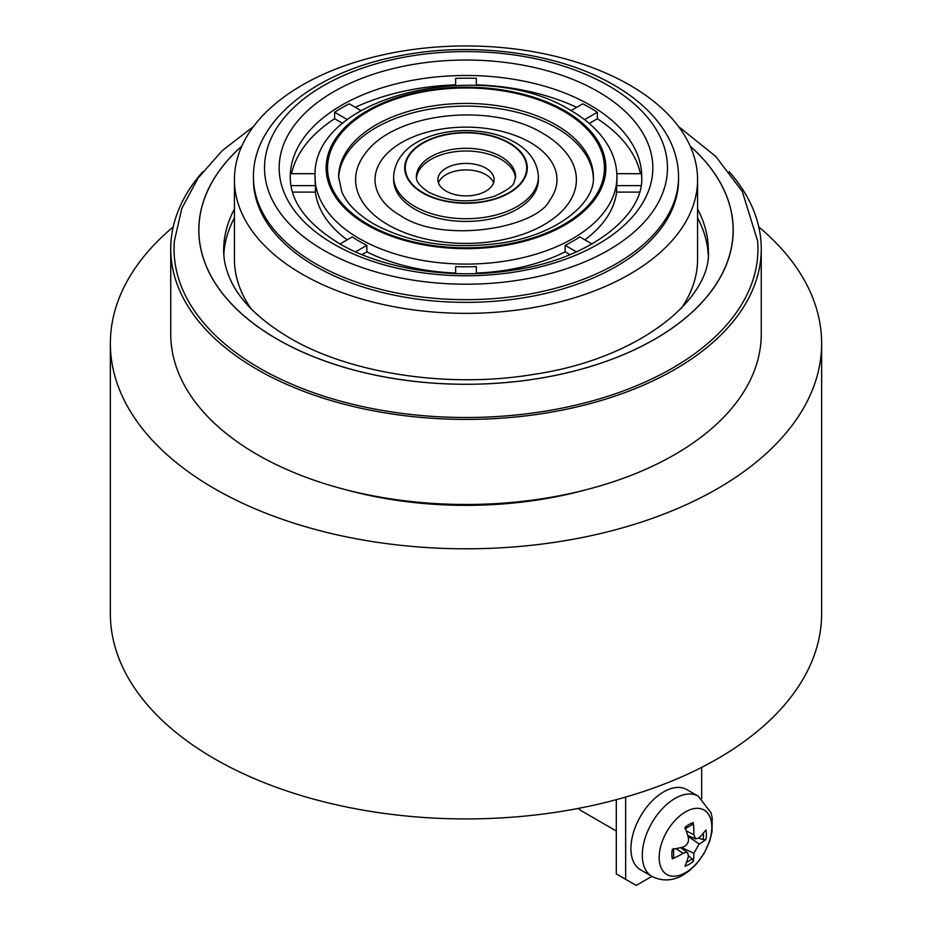 <?xml version="1.0" encoding="UTF-8"?>
<svg xmlns="http://www.w3.org/2000/svg" width="932" height="932" viewBox="0 0 932 932"><rect width="100%" height="100%" fill="white"/><g stroke="black" fill="none" stroke-linecap="round" stroke-linejoin="round"><path stroke-width="1.4" d="M758.788 226.93A355.64 205.32 180 0 1 821.64 343.477A355.64 205.32 180 0 1 602.095 533.174A355.64 205.32 180 0 1 214.523 488.671A355.64 205.32 180 0 1 110.36 343.477A355.64 205.32 180 0 1 173.212 226.93M821.64 343.477L821.64 613.594A355.64 205.32 180 0 1 602.095 803.291A355.64 205.32 180 0 1 214.523 758.788A355.64 205.32 180 0 1 110.36 613.594L110.36 343.477M585.832 489.824A280.369 161.877 180 0 1 346.168 489.824M629.752 85.115A231.579 133.695 180 0 1 697.579 179.655A231.579 133.695 180 0 1 554.622 303.18A231.579 133.695 180 0 1 302.248 274.194A231.579 133.695 180 0 1 234.421 179.655A231.579 133.695 180 0 1 377.378 56.13A231.579 133.695 180 0 1 629.752 85.115M446.113 191.13A28.123 16.24 180 0 1 437.877 179.655A28.123 16.24 180 0 1 455.235 164.661A28.123 16.24 180 0 1 485.887 168.179A28.123 16.24 180 0 1 494.123 179.655A28.123 16.24 180 0 1 476.765 194.66A28.123 16.24 180 0 1 446.113 191.13M493.552 182.893A28.123 16.24 0 0 0 485.887 174.657A28.123 16.24 0 0 0 457.903 170.591A28.123 16.24 0 0 0 438.448 182.893M253.446 176.952L253.446 179.655A212.554 122.721 0 0 0 315.703 266.424A212.554 122.721 0 0 0 547.34 293.032A212.554 122.721 0 0 0 678.554 179.655L678.554 176.952C678.496 163.112 674.978 149.749 667.988 136.864C656.769 116.663 638.781 99.409 614.002 85.103C558.012 52.157 470.276 40.833 396.217 56.514C314.002 72.743 252.817 121.288 253.446 176.952A212.554 122.721 0 0 0 315.703 263.733A212.554 122.721 0 0 0 547.34 290.33A212.554 122.721 0 0 0 678.554 176.952M315.156 173.69L290.551 173.69A175.752 101.471 0 0 0 290.271 178.257M360.999 110.593L349.255 103.813A175.752 101.471 0 0 0 334.635 112.248L334.635 118.737A175.752 101.471 0 0 0 291.576 173.69M455.666 84.847A175.752 101.471 0 0 0 355.325 107.32M476.334 85.336L476.334 78.358A175.752 101.471 0 0 0 455.666 78.358L455.666 85.336M576.675 107.32A175.752 101.471 0 0 0 476.334 84.847M584.55 119.657L597.365 112.248A175.752 101.471 0 0 0 590.271 107.902A175.752 101.471 0 0 0 582.745 103.813L571.001 110.593M387.922 224.729A110.407 63.749 0 0 0 527.594 232.557A110.407 63.749 0 0 0 567.774 154.945C561.588 146.557 553.247 139.346 542.739 133.299C491.106 101.693 392.826 112.224 364.226 154.945A110.407 63.749 0 0 0 387.922 224.729M549.868 200.019A90.975 52.53 0 0 0 530.331 142.514A90.975 52.53 0 0 0 415.253 136.06A90.975 52.53 0 0 0 382.143 200.019C386.104 205.541 392.174 210.714 400.341 215.513C442.665 244.499 537.147 228.025 549.857 200.019M315.063 176.952A150.937 87.142 0 0 0 359.274 238.569A150.937 87.142 0 0 0 579.786 234.212A150.937 87.142 0 0 0 616.937 176.952C616.891 166.28 614.072 156.052 608.491 146.254C600.278 132.146 587.591 120.146 570.431 110.256C484.127 56.083 310.752 95.146 315.063 176.952L315.063 179.655A150.937 87.142 0 0 0 315.412 185.619L315.412 192.109L292.508 192.109M347.135 239.839A150.937 87.142 180 0 1 315.412 192.109M340.005 243.963L352.214 236.914A150.937 87.142 0 0 0 359.274 241.272A150.937 87.142 0 0 0 366.835 245.349L366.835 251.838L361.989 254.634M593.346 178.233A127.369 73.535 0 0 0 556.066 127.661A127.369 73.535 0 0 0 418.398 111.456A127.369 73.535 0 0 0 338.654 178.233M515.547 178.105A49.629 28.647 0 0 0 501.09 159.395A49.629 28.647 0 0 0 448.257 152.895A49.629 28.647 0 0 0 416.453 178.105M393.63 176.952L393.63 179.655A72.37 41.777 0 0 0 414.833 209.199A72.37 41.777 0 0 0 493.692 218.251A72.37 41.777 0 0 0 538.37 179.655L538.37 176.952C537.624 162.448 529.795 150.914 514.872 142.34C474.539 118.947 395.983 130.48 393.63 176.952A72.37 41.777 0 0 0 414.833 206.496A72.37 41.777 0 0 0 493.692 215.56A72.37 41.777 0 0 0 538.37 176.952M455.666 273.076A150.937 87.142 180 0 1 366.835 251.838M455.666 273.565L455.666 266.599A150.937 87.142 0 0 0 476.334 266.599L476.334 273.565M591.995 243.963L579.786 236.914A150.937 87.142 0 0 1 565.165 245.349L565.165 251.838A150.937 87.142 180 0 1 476.334 273.076M616.937 176.952L616.937 179.655A150.937 87.142 0 0 1 616.588 185.619L616.588 192.109A150.937 87.142 180 0 1 584.865 239.839M597.365 112.248L597.365 118.737L589.222 123.443M640.424 173.69A175.752 101.471 0 0 0 597.365 118.737M641.729 178.257A175.752 101.471 0 0 0 641.449 173.69L616.844 173.69M639.492 192.109L616.588 192.109M616.588 185.619L641.018 185.619M570.011 254.634L565.165 251.838M565.165 245.349L576.442 251.861M355.558 251.861L366.835 245.349M342.778 123.443L334.635 118.737M334.635 112.248L347.45 119.657M290.982 185.619L315.412 185.619M625.652 797.07L625.652 879.319L616.297 873.925L616.297 799.679M698.196 796.138L686.826 789.579A46.32 26.737 -60 0 0 651.13 801.986A46.32 26.737 -60 0 0 630.917 848.598A46.32 26.737 -60 0 0 640.505 869.801L651.876 876.36C665.716 883.396 677.832 878.328 683.307 874.892L689.622 870.523L696.635 863.766L704.161 853.269L709.648 841.223L712.001 831.798L712.211 818.11L711.011 812.762L698.196 796.138A46.32 26.737 120 0 0 675.036 798.433A46.32 26.737 120 0 0 642.288 855.157A46.32 26.737 120 0 0 651.876 876.36L636.183 885.4L625.652 879.319M701.679 767.362L701.679 798.549M729.15 171.639A295.258 170.463 180 0 1 761.258 248.937A295.258 170.463 180 0 1 578.993 406.434A295.258 170.463 180 0 1 257.22 369.48A295.258 170.463 180 0 1 170.742 248.937A295.258 170.463 180 0 1 202.85 171.639M761.258 248.937L761.258 334.029A295.258 170.463 180 0 1 578.993 491.513A295.258 170.463 180 0 1 257.22 454.56A295.258 170.463 180 0 1 170.742 334.029L170.742 248.937M681.21 308.434A231.579 133.695 0 0 0 697.579 259.073L697.579 179.655M253.481 126.542L222.364 150.506L198.143 177.977L181.81 208.442L174.377 240.98A291.949 168.552 0 0 0 259.562 368.128A291.949 168.552 0 0 0 584.061 403.102A291.949 168.552 0 0 0 757.623 240.98L742.291 191.433L715.753 156.436L678.519 126.542M234.421 217.855A242.332 139.905 0 0 0 223.808 254.424M708.192 254.424A242.332 139.905 0 0 0 697.579 217.855M234.421 179.655L234.421 259.073A231.579 133.695 0 0 0 250.79 308.434M685.486 811.9A37.222 21.483 -60 0 1 711.803 827.092A37.222 21.483 -60 0 1 685.486 872.667A37.222 21.483 -60 0 1 659.169 857.475A37.222 21.483 -60 0 1 685.486 811.9M616.297 830.995L581.079 810.654A24.815 14.33 -60 0 1 578.516 808.37M683.098 847.06A82.529 33.727 -175.7 0 1 672.356 849.262A24.442 14.108 120 0 0 672.356 858.885A82.529 59.566 -5.7 0 0 683.098 853.293L686.348 852.314L687.676 852.757L688.422 856.368A82.529 51.26 74.2 0 1 684.962 866.154A24.442 14.108 120 0 0 693.292 861.343A82.529 42.033 -132.9 0 0 693.827 853.258L699.151 844.019A82.529 42.033 12.9 0 0 705.897 839.511A24.442 14.108 120 0 0 705.897 829.899A82.529 51.26 165.8 0 1 699.151 837.786L695.656 838.951L693.827 834.711A82.529 59.566 -114.3 0 0 693.292 822.618A24.442 14.108 120 0 0 684.962 827.43A82.529 33.727 55.7 0 1 688.422 837.821C688.923 842.225 687.14 845.301 683.098 847.06M672.368 858.873L673.591 856.962L673.626 848.539M693.292 861.343L691.963 858.791L688.55 855.832M698.744 838.159L703.008 839.639L705.897 839.511M693.292 822.618L692.243 824.645L684.973 828.886M323.544 250.149A201.475 116.314 180 0 1 323.544 85.651A201.475 116.314 180 0 1 608.456 85.651A201.475 116.314 180 0 1 608.456 250.149A201.475 116.314 180 0 1 323.544 250.149M290.248 176.952A175.752 101.471 180 0 1 398.745 83.204A175.752 101.471 180 0 1 590.271 105.2A175.752 101.471 180 0 1 641.752 176.952C644.059 215.152 590.585 258.688 514.266 269.942C453.162 280.171 383.04 269.383 339.434 243.625C306.57 223.494 290.178 201.277 290.248 176.952M598.111 91.627A186.831 107.867 0 0 0 333.889 91.627A186.831 107.867 0 0 0 333.889 244.172A186.831 107.867 0 0 0 605.649 239.559A186.831 107.867 0 0 0 598.111 91.627M367.103 224.996A139.858 80.746 180 0 1 367.103 110.815A139.858 80.746 180 0 1 564.897 110.815A139.858 80.746 180 0 1 571.433 220.954A139.858 80.746 180 0 1 367.103 224.996M338.631 176.952A127.369 73.535 180 0 1 417.256 109.021A127.369 73.535 180 0 1 556.066 124.958A127.369 73.535 180 0 1 593.369 176.952C595.397 202.768 557.313 234.841 501.311 243.031C452.23 249.741 409.672 243.357 373.639 223.878C357.271 214.115 346.657 203.421 341.799 191.794L338.631 176.952M563.895 111.386A138.449 79.931 0 0 0 368.105 111.386A138.449 79.931 0 0 0 368.105 224.426A138.449 79.931 0 0 0 563.895 224.426A138.449 79.931 0 0 0 563.895 111.386M416.371 176.952A49.629 28.647 180 0 1 447.01 150.483A49.629 28.647 180 0 1 501.09 156.692A49.629 28.647 180 0 1 515.629 176.952C513.043 182.858 517.889 185.2 494.904 196.07C470.742 203.514 448.642 202.209 428.615 192.143C414.402 182.614 416.79 178.035 416.371 176.952M508.93 143.12A60.708 35.043 0 0 0 423.07 143.12A60.708 35.043 0 0 0 423.07 192.691A60.708 35.043 0 0 0 508.93 192.691A60.708 35.043 0 0 0 508.93 143.12M422.662 192.924A61.279 35.381 180 0 1 422.662 142.887A61.279 35.381 180 0 1 509.338 142.887A61.279 35.381 180 0 1 509.338 192.924A61.279 35.381 180 0 1 422.662 192.924M690.146 146.068A267.193 154.258 180 0 1 634.109 349.943A267.193 154.258 180 0 1 277.06 339.108A267.193 154.258 180 0 1 241.854 146.068M697.579 209.083A242.332 139.905 180 0 1 708.332 250.289C712.386 297.821 640.191 358.878 533.582 374.396C448.199 388.749 349.721 373.499 289.514 337.862C258.886 319.583 238.988 299.731 229.82 278.319C225.684 268.847 223.633 259.504 223.668 250.289A242.332 139.905 180 0 1 234.421 209.083M241.807 146.173A267.135 154.234 0 0 0 277.107 339.085A267.135 154.234 0 0 0 634.005 349.943A267.135 154.234 0 0 0 690.193 146.173M691.952 858.78A21.518 12.431 -60 0 1 686.511 862.345M703.369 833.138A21.518 12.431 -60 0 1 703.008 839.639M683.098 853.293L675.98 848.621M699.151 844.019L687.956 836.214M693.827 853.258L681.455 847.456M693.827 834.711L686.22 830.89M687.676 852.757L680.675 847.642M695.656 838.951L687.723 835.433"/></g></svg>
